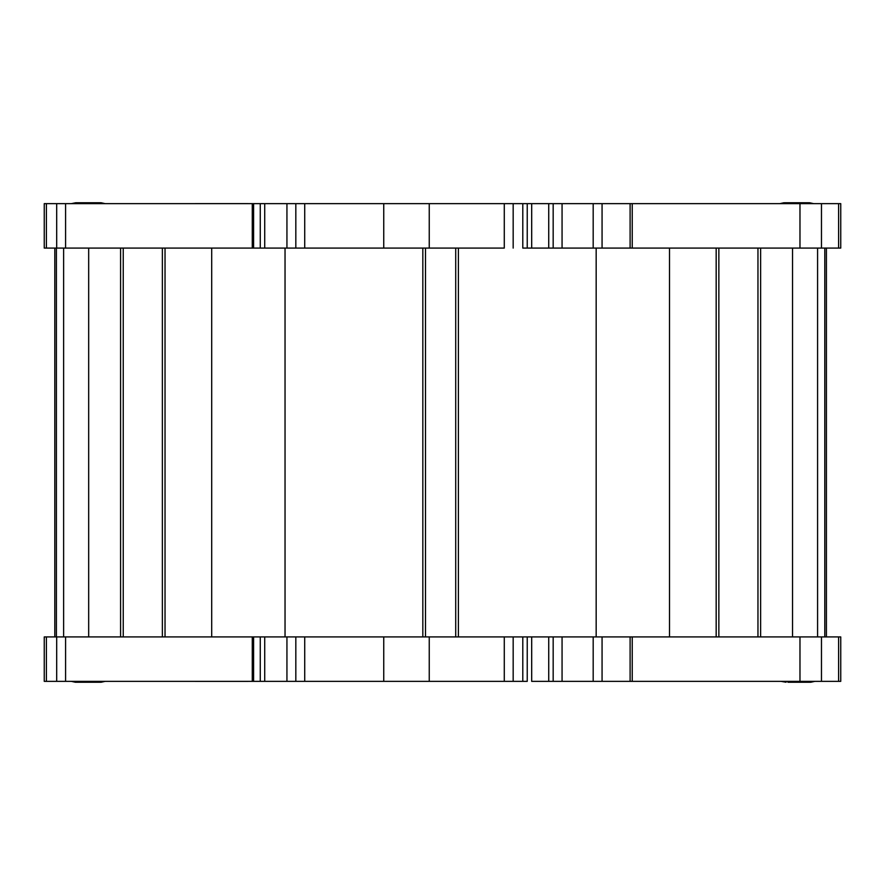 <?xml version="1.0" encoding="UTF-8"?>
<svg xmlns="http://www.w3.org/2000/svg" width="885" height="885" viewBox="0 0 885 885"><rect width="100%" height="100%" fill="white"/><g stroke="black" fill="none" stroke-linecap="round" stroke-linejoin="round"><path stroke-width="1.33" d="M760.624 248.088L760.624 636.912L760.624 248.088M757.958 636.912L757.958 248.088L757.958 636.912M718.852 248.088L718.852 636.912L718.852 248.088M716.175 636.912L716.175 248.088L716.175 636.912M669.514 248.088L669.514 636.912L669.514 248.088M596.169 248.088L596.169 636.912L596.169 248.088M458.386 248.088L458.386 636.912L458.386 248.088M455.72 636.912L455.72 248.088L455.72 636.912M425.497 248.088L425.497 636.912L425.497 248.088M422.831 636.912L422.831 248.088L422.831 636.912M285.036 248.088L285.036 636.912L285.036 248.088M211.703 248.088L211.703 636.912L211.703 248.088M165.03 248.088L165.03 636.912L165.03 248.088M162.364 636.912L162.364 248.088L162.364 636.912M123.247 248.088L123.247 636.912L123.247 248.088M120.581 636.912L120.581 248.088L120.581 636.912M88.677 248.088L88.677 636.912L88.677 248.088M63.62 636.912L63.62 248.088L63.62 636.912M56.408 248.088L56.408 636.912L56.408 248.088M54.804 636.912L54.804 248.088L54.804 636.912M826.413 248.088L826.413 636.912L826.413 248.088M824.798 636.912L824.798 248.088L824.798 636.912M817.585 248.088L817.585 636.912L817.585 248.088M792.529 636.912L792.529 248.088L792.529 636.912M253.597 203.638L260.267 203.638L260.267 248.088L253.597 248.088L253.597 203.638L252.269 203.638L252.269 248.088L253.597 248.088L253.597 203.638L264.715 203.638L264.715 248.088L260.267 248.088L260.267 203.638L264.715 203.638L264.715 248.088L260.267 248.088L260.267 203.638L260.267 248.088L56.695 248.088L56.695 203.638L56.695 248.088L44.25 248.088L44.25 203.638L46.396 203.638L46.396 248.088L44.25 248.088L44.25 203.638L46.396 203.638L46.396 248.088L56.695 248.088L56.695 203.638L65.59 203.638L65.59 248.088L56.695 248.088L56.695 203.638L46.396 203.638L65.59 203.638L65.59 248.088L252.269 248.088L252.269 203.638L65.59 203.638L252.269 203.638M522.792 248.088L527.239 248.088L527.239 203.638L522.792 203.638L522.792 248.088L522.792 203.638L504.284 203.638L504.284 248.088L383.747 248.088L383.747 203.638L295.822 203.638L295.822 248.088L286.939 248.088L286.939 203.638L295.822 203.638L295.822 248.088L304.717 248.088L304.717 203.638L304.717 248.088L264.715 248.088L286.939 248.088L286.939 203.638L264.715 203.638L383.747 203.638L383.747 248.088L304.717 248.088L383.747 248.088L383.747 203.638L429.247 203.638L429.247 248.088L383.747 248.088L383.747 203.638L429.247 203.638L429.247 248.088L504.284 248.088L504.284 203.638L429.247 203.638L513.167 203.638L513.167 248.088L513.167 203.638L527.239 203.638L527.239 248.088L527.239 203.638L531.686 203.638L531.686 248.088L527.239 248.088L527.239 203.638L531.686 203.638L531.686 248.088L522.792 248.088M553.169 203.638L553.169 248.088L548.733 248.088L548.733 203.638L553.169 203.638L553.169 248.088L562.063 248.088L562.063 203.638L553.169 203.638L562.063 203.638L562.063 248.088L531.686 248.088L548.733 248.088L548.733 203.638L531.686 203.638L553.169 203.638M593.182 248.088L593.182 203.638L593.182 248.088L593.182 203.638L602.065 203.638L602.065 248.088L593.182 248.088L593.182 203.638L562.063 203.638L602.065 203.638L602.065 248.088L562.063 248.088L593.182 248.088M630.109 248.088L630.109 203.638L632.233 203.638L632.233 248.088L602.065 248.088L630.109 248.088L630.109 203.638L602.065 203.638L799.974 203.638L799.974 248.088L630.109 248.088M840.75 248.088L840.75 203.638L840.75 248.088L838.604 248.088L838.604 203.638L840.75 203.638L840.75 248.088L632.233 248.088L632.233 203.638L821.468 203.638L821.468 248.088L799.974 248.088L799.974 203.638L821.468 203.638L821.468 248.088L838.604 248.088L838.604 203.638L821.468 203.638L840.75 203.638L840.75 248.088M248.043 203.638L244.514 203.627L248.043 203.627M195.154 203.627L244.514 203.627L195.154 203.627M786.101 682.246L781.079 681.361M807.994 682.246L787.893 682.246L807.994 682.246L811.102 681.361L807.994 682.246L810.837 682.246L814.808 681.361M89.905 682.246L75.468 682.246L89.905 682.246L90.414 681.361L89.905 682.246L101.144 682.246L105.116 681.361M87.272 682.246L91.996 682.246M813.614 203.638L809.631 202.754L800.726 202.754L801.954 203.638L800.726 202.754L784.486 202.754L800.726 202.754M105.116 203.638L101.144 202.754L104.718 203.638L100.835 202.754L75.679 202.754L100.835 202.754M71.386 203.638L75.679 202.754M253.597 681.361L253.597 636.912L260.267 636.912L260.267 681.361L253.597 681.361L253.597 636.912L253.597 681.361L260.267 681.361L260.267 636.912L264.715 636.912L264.715 681.361L260.267 681.361L264.715 681.361L264.715 636.912L252.269 636.912L252.269 681.361L253.597 681.361M527.239 681.361L527.239 636.912L522.792 636.912L522.792 681.361L527.239 681.361L527.239 636.912L527.239 681.361L513.167 681.361L513.167 636.912L504.284 636.912L504.284 681.361L522.792 681.361L522.792 636.912L513.167 636.912L531.686 636.912L531.686 681.361L531.686 636.912L527.239 636.912M553.169 681.361L553.169 636.912L553.169 681.361L548.733 681.361L548.733 636.912L553.169 636.912L531.686 636.912L548.733 636.912L548.733 681.361L531.686 681.361L562.063 681.361L562.063 636.912L553.169 636.912L593.182 636.912L593.182 681.361L593.182 636.912L602.065 636.912L602.065 681.361L562.063 681.361L562.063 636.912L632.233 636.912L632.233 681.361L630.109 681.361L630.109 636.912L602.065 636.912L602.065 681.361L630.109 681.361L553.169 681.361M286.939 681.361L286.939 636.912L295.822 636.912L295.822 681.361L264.715 681.361L295.822 681.361L295.822 636.912L264.715 636.912L286.939 636.912L286.939 681.361M304.717 636.912L295.822 636.912L295.822 681.361L304.717 681.361L304.717 636.912L295.822 636.912L295.822 681.361L304.717 681.361L304.717 636.912L383.747 636.912L304.717 636.912M838.604 636.912L840.75 636.912L840.75 681.361L838.604 681.361L838.604 636.912L630.109 636.912L630.109 681.361L799.974 681.361L799.974 636.912L632.233 636.912L632.233 681.361L799.974 681.361L799.974 636.912L821.468 636.912L821.468 681.361L799.974 681.361L821.468 681.361L821.468 636.912L838.604 636.912L838.604 681.361L821.468 681.361L840.75 681.361L840.75 636.912L838.604 636.912M44.25 636.912L44.25 681.361L44.25 636.912L46.396 636.912L46.396 681.361L44.25 681.361L44.25 636.912L44.25 681.361L46.396 681.361L46.396 636.912L44.25 636.912M65.59 681.361L56.695 681.361L56.695 636.912L65.59 636.912L65.59 681.361L65.59 636.912L46.396 636.912L56.695 636.912L56.695 681.361L46.396 681.361L252.269 681.361L65.59 681.361M253.597 636.912L65.59 636.912L252.269 636.912L252.269 681.361M513.167 636.912L383.747 636.912L383.747 681.361L304.717 681.361L383.747 681.361L383.747 636.912L429.247 636.912L429.247 681.361L383.747 681.361L429.247 681.361L429.247 636.912L504.284 636.912L504.284 681.361L429.247 681.361L513.167 681.361L513.167 636.912M195.154 681.373L198.671 681.373L195.154 681.361M248.043 681.373L198.671 681.373L248.043 681.373M71.386 681.361L75.369 682.246M779.884 203.638L783.856 202.754"/></g></svg>
